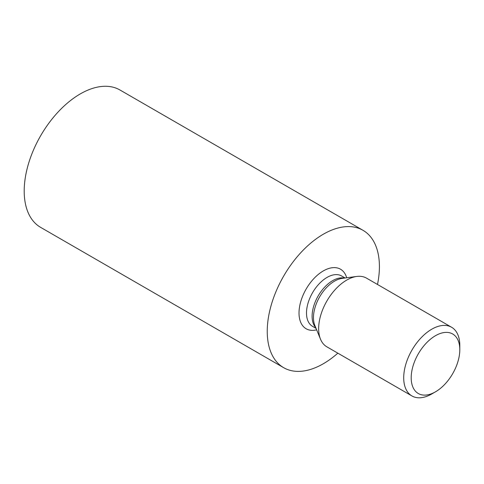 <?xml version="1.0" encoding="UTF-8"?>
<svg xmlns="http://www.w3.org/2000/svg" width="484" height="484" viewBox="0 0 484 484"><rect width="100%" height="100%" fill="white"/><g stroke="black" fill="none" stroke-linecap="round" stroke-linejoin="round"><path stroke-width="0.73" d="M435.497 391.816L431.758 393.976A39.658 22.899 120 0 1 411.926 395.942A39.658 22.899 120 0 1 411.926 350.144A39.658 22.899 120 0 1 451.584 327.251A39.658 22.899 120 0 1 459.8 345.401L459.8 349.72A34.37 19.844 120 0 0 435.497 335.69A34.37 19.844 120 0 0 411.194 377.786A34.37 19.844 120 0 0 435.497 391.816A34.37 19.844 120 0 0 459.8 349.72M411.926 395.942L326.863 346.828A39.658 22.899 -60 0 1 320.523 339.224A39.658 22.899 -60 0 1 326.863 301.036A39.658 22.899 -60 0 1 356.762 276.449A39.658 22.899 -60 0 1 366.521 278.137L451.584 327.251M337.838 353.163A79.316 45.792 -60 0 1 283.666 367.683L40.626 227.365A79.316 45.792 -60 0 1 24.2 191.053A79.316 45.792 -60 0 1 58.824 111.235A79.316 45.792 -60 0 1 119.941 89.982L362.982 230.299A79.316 45.792 -60 0 1 377.502 284.477M283.666 367.683A79.316 45.792 -60 0 1 267.241 331.371A79.316 45.792 -60 0 1 301.859 251.547A79.316 45.792 -60 0 1 362.982 230.299M316.645 329.828A34.37 19.844 -60 0 1 306.136 289.069A34.37 19.844 -60 0 1 346.695 277.786M316.046 328.37L312.525 326.337A29.082 16.789 -60 0 1 312.525 292.753A29.082 16.789 -60 0 1 341.607 275.965L345.128 277.998M315.743 327.644A29.082 16.789 -60 0 1 318.133 295.99A29.082 16.789 -60 0 1 344.348 278.1M320.523 339.224L314.878 325.544A29.784 17.194 -60 0 1 319.64 296.861A29.784 17.194 -60 0 1 342.097 278.397L356.762 276.449"/></g></svg>
